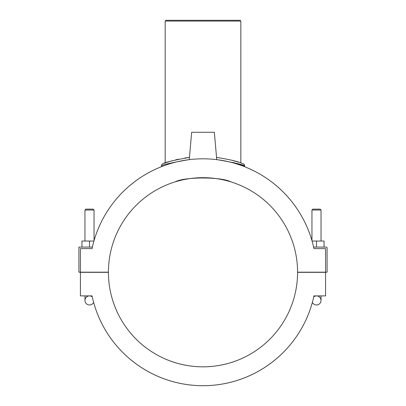 <?xml version="1.0" encoding="UTF-8"?>
<svg xmlns="http://www.w3.org/2000/svg" width="406" height="406" viewBox="0 0 406 406"><rect width="100%" height="100%" fill="white"/><g stroke="black" fill="none" stroke-linecap="round" stroke-linejoin="round"><path stroke-width="0.61" d="M237.221 360.421C231.801 362.69 217.799 366.978 203 366.831C188.201 366.978 174.199 362.69 168.779 360.421C174.199 362.69 188.201 366.978 203 366.831C217.799 366.978 231.801 362.69 237.221 360.421M240.829 21.056L240.073 20.3L165.927 20.3L165.171 21.056L240.829 21.056L240.829 162.938M166.029 162.649L170.764 161.167L166.029 162.649M238.495 162.167L231.694 160.197M217.393 157.482L216.545 157.376C229.603 159.502 238.048 161.481 241.885 163.308L243.067 163.745M189.262 159.594C171.708 162.649 162.415 164.75 161.385 165.892C161.563 164.755 162.06 164.044 162.877 163.76L162.872 163.765C164.161 162.532 173.022 160.406 189.455 157.376L184.679 158.041M178.457 159.218L175.549 159.888M165.171 21.056L165.171 162.943M233.262 182.649L231.785 182.162M230.684 181.817C221.859 176.722 184.141 176.722 175.316 181.817C184.141 176.722 221.859 176.722 230.684 181.817M172.738 182.649L174.215 182.162M216.738 159.594C234.287 162.649 243.58 164.75 244.615 165.897L233.262 162.517M164.288 163.253L167.566 162.141M170.327 161.294L172.738 160.609M241.885 163.308C244.102 164.095 245.011 164.958 244.615 165.897L244.615 166.714A113.447 113.447 0 0 1 311.955 240.636L311.955 210.034L321.034 210.034L321.034 241.042M84.966 241.042L84.966 210.034L85.874 209.126L93.141 209.126L94.045 210.034L94.045 240.636A113.447 113.447 0 0 1 161.385 166.714L161.385 165.892M313.955 295.898L325.571 295.898L325.571 272.33L297.578 272.33A94.578 94.578 0 0 1 203 366.831A94.578 94.578 0 0 1 108.422 272.33L80.429 272.33L80.429 295.898L92.045 295.898A113.447 113.447 0 0 0 313.955 295.898L316.492 295.898A4.542 4.542 0 0 1 317.477 304.87A4.542 4.542 0 0 1 312.381 302.358A113.447 113.447 0 0 1 93.619 302.358A4.542 4.542 0 0 1 84.966 300.435A4.542 4.542 0 0 0 93.619 302.358M80.429 272.177L108.422 272.177A94.578 94.578 0 0 1 203 177.676A94.578 94.578 0 0 1 297.578 272.177L325.571 272.177L325.571 248.609L313.955 248.609A113.447 113.447 0 0 0 92.045 248.609L80.429 248.609L80.429 272.177L78.916 272.177L78.916 247.097L92.375 247.097M92.045 248.609L80.429 248.609M93.933 241.042L81.941 241.042L81.941 247.097M89.508 247.097L89.508 241.042M313.625 247.097L326.328 247.097A0.756 0.756 0 0 1 327.084 247.853L327.084 272.177L325.571 272.177M325.571 248.609L313.955 248.609M316.492 247.097L316.492 241.042L324.059 241.042L324.059 247.097M312.067 241.042L316.492 241.042M189.257 159.639L191.652 132.28L214.348 132.28L216.743 159.639M94.045 210.034L84.966 210.034M92.243 296.816A4.542 4.542 0 0 0 84.966 300.435L84.966 295.898M321.034 210.034L320.126 209.126L312.859 209.126L311.955 210.034M313.757 296.816A4.542 4.542 0 0 1 316.492 295.898M321.034 295.898L321.034 300.435A4.542 4.542 0 0 1 312.381 302.358"/></g></svg>
